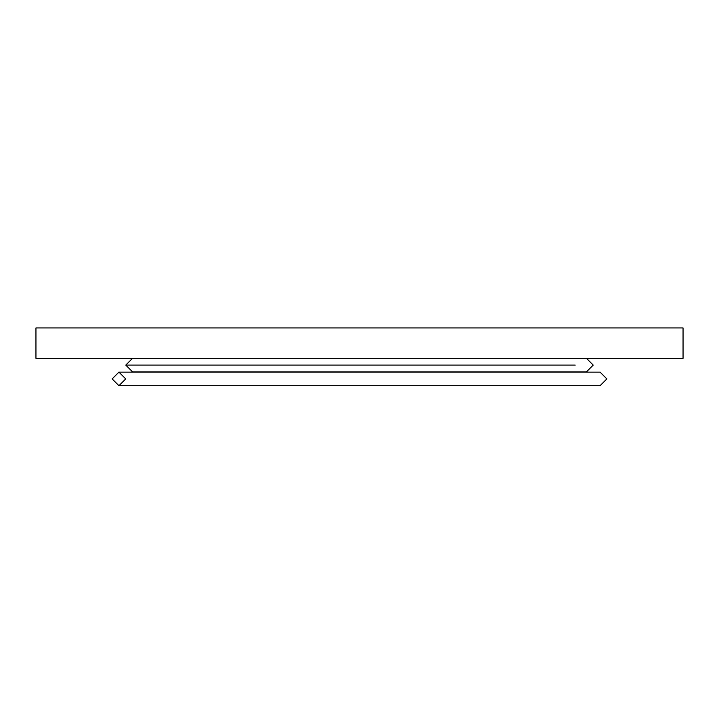 <?xml version="1.0" encoding="UTF-8"?>
<svg xmlns="http://www.w3.org/2000/svg" width="719" height="719" viewBox="0 0 719 719"><rect width="100%" height="100%" fill="white"/><g stroke="black" fill="none" stroke-linecap="round" stroke-linejoin="round"><path stroke-width="1.08" d="M683.05 358.305L35.95 358.305L35.95 327.945L35.95 358.305L683.05 358.305L683.05 327.945L683.05 358.305M683.05 327.945L35.95 327.945L683.05 327.945M600.068 372.109L606.863 378.913L600.068 385.708L606.863 378.913L600.068 372.109L118.932 372.109L112.137 378.913L118.932 385.708L112.137 378.913L118.932 372.109L125.735 378.913L118.932 385.708L600.068 385.708M259.685 372.109L262.049 371.894L259.685 372.109M125.78 365.099L132.575 358.305L125.78 365.099L132.575 371.903L125.78 365.099L575.218 365.099L125.78 365.099M284.571 385.708L264.457 385.708L284.571 385.708M355.896 372.154L359.5 371.903M586.425 358.305L593.22 365.099L586.425 371.903L132.575 371.903"/></g></svg>
